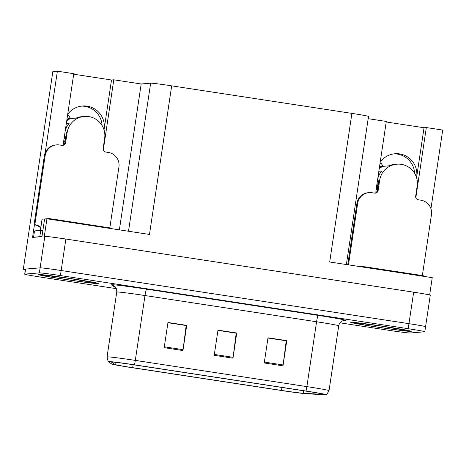 <?xml version="1.0" encoding="UTF-8"?>
<svg xmlns="http://www.w3.org/2000/svg" width="466" height="466" viewBox="0 0 466 466"><rect width="100%" height="100%" fill="white"/><g stroke="black" fill="none" stroke-linecap="round" stroke-linejoin="round"><path stroke-width="0.7" d="M415.777 197.561A20.382 20.236 85.1 0 0 416.115 195.813L426.314 127.556L442.7 130.061L430.939 208.733M103.248 149.807A20.382 20.236 85.1 0 0 103.586 148.054L113.786 79.797L141.175 83.985L150.646 83.175A19.106 0.536 8.5 0 1 171.686 85.849L351.9 113.389A19.106 0.536 8.5 0 1 368.513 116.407L346.378 264.542M393.793 153.879A20.382 20.236 -94.9 0 1 414.606 173.282M386.215 121.97L424.037 127.748L416.656 177.115A20.382 20.236 85.1 0 0 380.215 162.145M81.265 106.12A20.382 20.236 -94.9 0 1 102.077 125.523M67.687 114.391A20.382 20.236 -94.9 0 1 104.128 129.362L111.502 79.995L113.786 79.797M171.686 85.849L149.475 234.45L46.926 218.781L44.596 218.979L41.963 236.612L32.538 237.415L34.426 224.793M351.9 113.389L329.689 261.991L432.244 277.66L429.652 294.972M425.435 326.73A19.106 0.536 -171.5 0 0 425.575 326.689L430.275 295.205A19.106 0.536 -171.5 0 0 413.662 292.182L65.869 239.041A19.106 0.536 -171.5 0 0 44.823 236.367L44.293 236.413L46.926 218.781M339.994 322.827L389.104 330.336A19.106 0.536 -171.5 0 0 410.144 333.004L424.683 331.769A19.106 0.536 -171.5 0 0 424.817 331.722L425.575 326.689A19.106 0.536 -171.5 0 0 408.956 323.666L61.163 270.525A19.106 0.536 -171.5 0 0 40.117 267.851L23.3 269.284L25.374 269.598M23.3 269.284L52.85 71.566L57.382 71.181L45.19 152.772M141.175 83.985L119.378 229.855M368.175 118.673L386.297 121.44L376.097 189.697A20.382 20.236 85.1 0 0 375.87 192.773M57.382 71.181L73.768 73.686L63.568 141.938A20.382 20.236 85.1 0 0 63.341 145.019M424.037 127.748L426.314 127.556M73.686 74.216L111.502 79.995M38.474 274.48A30.57 0.856 -171.5 0 0 38.253 274.55A30.57 0.856 -171.5 0 0 66.597 279.647A30.57 0.856 -171.5 0 0 98.507 283.654A30.57 0.856 -171.5 0 0 98.728 283.59A30.57 0.856 -171.5 0 0 70.383 278.487A30.57 0.856 -171.5 0 0 38.474 274.48M351.003 322.239A30.57 0.856 -171.5 0 0 350.782 322.309A30.57 0.856 -171.5 0 0 379.126 327.406A30.57 0.856 -171.5 0 0 411.035 331.413A30.57 0.856 -171.5 0 0 411.257 331.343A30.57 0.856 -171.5 0 0 382.912 326.247A30.57 0.856 -171.5 0 0 351.003 322.239M111.59 362.006A20.382 0.571 8.5 0 1 134.033 364.855L305.62 391.073A20.382 0.571 8.5 0 1 323.34 394.294A20.382 0.571 8.5 0 1 322.466 394.329L303.232 393.257A20.382 0.571 8.5 0 1 281.516 390.421L132.688 367.68A20.382 0.571 8.5 0 1 114.991 364.494L111.467 362.088A20.382 0.571 8.5 0 1 111.438 362.053A20.382 0.571 8.5 0 1 111.59 362.006M108.374 361.517A23.655 0.658 -171.5 0 0 108.205 361.587A23.655 0.658 -171.5 0 0 108.234 361.61L111.758 364.016A23.655 0.658 -171.5 0 0 132.297 367.715L281.126 390.456A23.655 0.658 -171.5 0 0 306.331 393.753L325.565 394.818A23.655 0.658 -171.5 0 0 326.567 394.795A23.655 0.658 -171.5 0 0 306.011 391.044L134.424 364.82A23.655 0.658 -171.5 0 0 108.374 361.517M425.575 326.689A19.106 0.536 -171.5 0 0 408.956 323.666L61.163 270.525A19.106 0.536 -171.5 0 0 40.117 267.851L25.583 269.092A19.106 0.536 -171.5 0 0 25.444 269.132L24.692 274.171A19.106 0.536 -171.5 0 0 41.305 277.188L116.331 288.652M267.967 338.031L286.223 340.821L283.124 364.96A5.097 0.594 98.7 0 1 283.002 365.833L286.765 340.646L268.008 337.78L264.239 362.967L283.002 365.833M267.985 337.92L286.765 340.646M167.917 322.74L186.173 325.53L183.074 349.669A5.097 0.594 98.7 0 1 182.952 350.543L186.715 325.355L167.958 322.489L164.189 347.677L182.952 350.543M167.935 322.635L186.715 325.355M217.942 330.388L236.198 333.173L233.099 357.317A5.097 0.594 98.7 0 1 232.977 358.191L236.74 333.004L217.983 330.138L214.214 355.325L232.977 358.191M217.96 330.278L236.74 333.004M424.817 331.722A19.106 0.536 -171.5 0 0 408.204 328.705L60.411 275.563A19.106 0.536 -171.5 0 0 39.365 272.89L24.832 274.125A19.106 0.536 -171.5 0 0 24.692 274.171M109.83 227.81L118.929 166.927A12.739 12.646 -94.9 0 0 108.304 152.423L105.805 152.044A3.186 3.163 -94.9 0 1 103.149 148.415L104.652 138.344A19.106 18.972 85.1 0 0 84.27 116.436A19.106 18.972 85.1 0 0 67.133 132.612L65.63 142.683A3.186 3.163 -94.9 0 1 62.03 145.351L59.532 144.973A12.739 12.646 -94.9 0 0 56.567 144.874L55.803 144.938A12.739 12.646 -94.9 0 0 44.381 155.72L45.144 155.656A12.739 12.646 -94.9 0 1 56.567 144.874M67.407 116.226L68.496 115.725A7.007 0.798 66.7 0 1 70.063 117.805L70.523 118.58L76.127 118.102A19.106 18.972 -94.9 0 1 81.987 116.634L84.27 116.436M65.188 131.086A19.106 18.972 -94.9 0 1 69.154 123.286L66.318 123.525M65.228 140.359A19.106 18.972 -94.9 0 1 64.669 134.546M63.399 143.423L64.733 143.307M66.12 134.359A19.106 18.972 -94.9 0 1 66.3 132.682L66.37 132.694M67.133 132.612L66.3 132.682M65.892 126.368L65.98 126.432A7.007 0.594 -139.8 0 0 66.714 126.962M65.042 141.588L63.533 142.165M66.388 127.643L65.828 126.822M63.562 141.967L65.124 141.035M65.59 128.406L65.945 128.692M65.182 140.639L63.667 141.268M40.746 227.961A12.739 12.646 85.1 0 0 34.07 224.729L44.381 155.72M62.392 145.386A3.186 3.163 85.1 0 0 64.867 142.747L65.63 142.683M66.376 132.676L64.867 142.747M34.07 224.729L34.828 224.664L45.144 155.656M34.828 224.664A12.739 12.646 -94.9 0 1 40.845 227.321M34.059 237.287A12.739 0.355 -171.5 0 0 33.558 237.211L39.796 236.676A12.739 0.355 8.5 0 1 40.723 236.716M42.872 230.536A12.739 0.355 -171.5 0 0 40.734 230.379L34.496 230.909L33.558 237.211M38.789 274.532A30.255 0.845 8.5 0 1 70.366 278.493A30.255 0.845 8.5 0 1 98.413 283.538A30.255 0.845 8.5 0 1 98.192 283.608A30.255 0.845 8.5 0 1 66.621 279.641A30.255 0.845 8.5 0 1 38.567 274.596A30.255 0.845 8.5 0 1 38.789 274.532M111.461 228.142L52.437 219.032L48.93 218.589L42.08 219.195M422.359 275.563L431.458 214.686A12.739 12.646 -94.9 0 0 420.833 200.182L418.334 199.798A3.186 3.163 -94.9 0 1 415.678 196.174L417.181 186.097A19.106 18.972 85.1 0 0 396.799 164.195A19.106 18.972 85.1 0 0 379.662 180.365L378.159 190.437A3.186 3.163 -94.9 0 1 374.559 193.11L372.06 192.726A12.739 12.646 -94.9 0 0 369.095 192.627L368.338 192.691A12.739 12.646 -94.9 0 0 356.909 203.473L357.672 203.409A12.739 12.646 -94.9 0 1 369.095 192.627M379.941 163.985L381.025 163.479A7.007 0.798 66.7 0 1 382.592 165.564L383.052 166.339L388.656 165.861A19.106 18.972 -94.9 0 1 394.516 164.387L396.799 164.195M377.716 178.839A19.106 18.972 -94.9 0 1 381.683 171.039L378.846 171.278M377.757 188.113A19.106 18.972 -94.9 0 1 377.204 182.305M375.928 191.177L377.262 191.066M378.648 182.119A19.106 18.972 -94.9 0 1 378.829 180.435L378.899 180.447M379.662 180.365L378.829 180.435M378.421 174.127L378.508 174.191A7.007 0.594 -139.8 0 0 379.242 174.721M377.571 189.342L376.062 189.924M378.916 175.397L378.357 174.575M376.091 189.726L377.652 188.788M378.118 176.165L378.474 176.445M377.71 188.392L376.196 189.021M347.752 264.752L356.909 203.473M374.92 193.145A3.186 3.163 85.1 0 0 377.396 190.507L378.159 190.437M378.905 180.429L377.396 190.507M348.486 264.863L357.672 203.409M351.317 322.286A30.255 0.845 8.5 0 1 382.895 326.252A30.255 0.845 8.5 0 1 410.942 331.297A30.255 0.845 8.5 0 1 410.721 331.361A30.255 0.845 8.5 0 1 379.149 327.4A30.255 0.845 8.5 0 1 351.102 322.356A30.255 0.845 8.5 0 1 351.317 322.286M423.938 276.39L424.013 275.895L421.247 275.389L364.965 266.791L359.362 266.523M415.724 195.848L416.115 195.813M103.196 148.089L103.586 148.054M44.823 236.367L39.365 272.89M65.869 239.041L60.411 275.563M413.662 292.182L408.204 328.705M150.646 83.175L128.511 231.247M318.278 315.4A6.367 0.746 -81.3 0 0 316.577 321.761L144.996 295.537A25.479 0.711 -171.5 0 0 116.937 291.978A25.479 0.711 -171.5 0 0 116.75 292.036C116.943 287.376 114.077 285.833 114.088 285.891A6.367 6.355 124.3 0 0 111.438 284.854A31.845 0.891 8.5 0 1 146.697 289.176L318.278 315.4A31.845 0.891 8.5 0 1 345.743 320.497A31.845 0.891 8.5 0 1 344.607 320.486L344.164 320.457M338.73 325.786A25.479 0.711 -171.5 0 0 316.577 321.761L306.884 386.617A25.479 0.711 8.5 0 1 329.037 390.642L338.73 325.786C339.295 323.095 340.827 321.371 343.325 320.614L344.019 320.422M108.205 361.587L107.058 356.892A25.479 0.711 8.5 0 1 107.244 356.834A25.479 0.711 8.5 0 1 135.303 360.399A6.367 0.746 98.7 0 1 134.424 364.82M306.011 391.044A6.367 0.746 -81.3 0 0 306.884 386.617L135.303 360.399L144.996 295.537A6.367 0.746 -81.3 0 1 146.697 289.176M115.725 287.528A31.845 0.891 8.5 0 1 114.962 287.26L111.438 284.854M24.832 274.125L25.583 269.092M114.962 287.26A6.367 6.355 124.3 0 1 115.632 287.4M281.516 390.421L281.959 387.462M303.232 393.257L303.605 390.77M322.466 394.329L322.513 394.009M114.991 364.494L115.323 362.292M132.688 367.68L133.13 364.721M233.099 357.317L214.348 354.451M183.074 349.669L164.323 346.809M283.124 364.96L264.373 362.094M70.523 118.58A19.106 18.972 85.1 0 0 66.731 120.77M70.063 117.805A19.962 19.817 85.1 0 0 66.918 119.512M70.383 118.393A19.322 19.182 85.1 0 0 66.784 120.432M40.734 230.379L39.796 236.676M41.602 274.957A27.389 0.763 8.5 0 1 71.764 278.79A27.389 0.763 8.5 0 1 95.379 283.177A27.389 0.763 8.5 0 1 65.217 279.35A27.389 0.763 8.5 0 1 41.602 274.957M108.718 227.635L108.63 228.212M42.08 219.171L40.402 230.408M48.93 218.589L48.86 219.078M52.437 219.032L52.355 219.608M383.052 166.339A19.106 18.972 85.1 0 0 379.26 168.523M382.592 165.564A19.962 19.817 85.1 0 0 379.446 167.271M382.912 166.146A19.322 19.182 85.1 0 0 379.312 168.191M354.131 322.717A27.389 0.763 8.5 0 1 384.293 326.544A27.389 0.763 8.5 0 1 407.907 330.936A27.389 0.763 8.5 0 1 377.745 327.103A27.389 0.763 8.5 0 1 354.131 322.717M421.247 275.389L421.159 275.965M361.459 266.342L361.389 266.832M364.965 266.791L364.884 267.368M107.058 356.892L116.75 292.036M326.567 394.795L329.037 390.642M94.569 282.751L68.024 278.225L42.342 274.987M111.485 228.136L111.409 228.637M42.056 219.177L40.379 230.408M407.098 330.51L380.553 325.984L354.871 322.74"/></g></svg>
